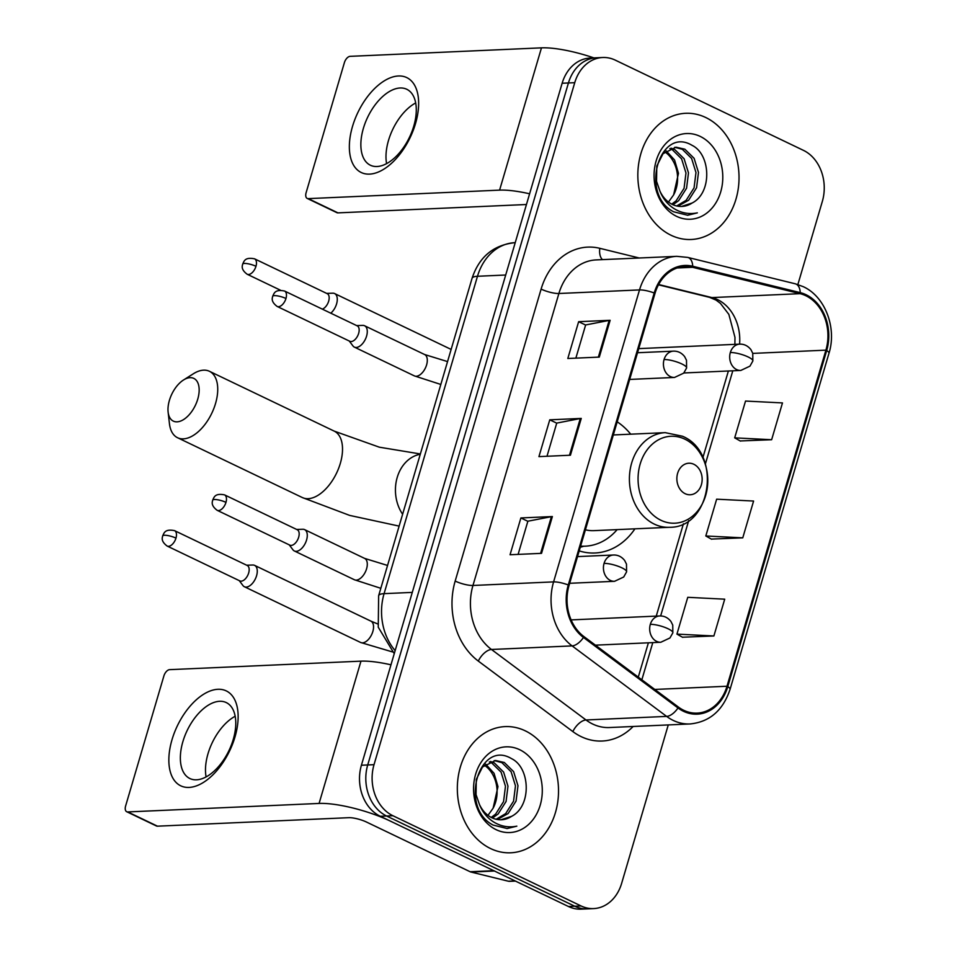 <?xml version="1.0" encoding="UTF-8"?>
<svg xmlns="http://www.w3.org/2000/svg" width="957" height="957" viewBox="0 0 957 957"><rect width="100%" height="100%" fill="white"/><g stroke="black" fill="none" stroke-linecap="round" stroke-linejoin="round"><path stroke-width="1.44" d="M579.212 550.897A69.741 55.841 87.5 0 0 594.967 552.99A69.741 55.841 87.5 0 0 634.922 528.826M630.723 434.191A69.741 55.841 87.5 0 0 617.205 421.822M797.875 284.528L822.338 201.413A39.476 31.605 87.5 0 0 803.461 150.369L615.279 60.135A39.476 31.605 87.5 0 0 602.695 57.504L590.098 58.066A39.476 31.605 87.5 0 0 562.142 83.247L361.411 765.241A39.476 31.605 87.5 0 0 380.3 816.285L568.482 906.518A39.476 31.605 87.5 0 0 581.055 909.15L587.359 908.875A39.476 31.605 87.5 0 1 574.774 906.231A39.476 31.605 87.5 0 0 587.359 908.875L593.663 908.588A39.476 31.605 87.5 0 0 621.619 883.407L668.261 724.928M596.402 57.779A39.476 31.605 87.5 0 0 568.434 82.972L367.715 764.966A39.476 31.605 87.5 0 0 386.592 816.01L574.774 906.231L386.592 816.01A39.476 31.605 87.5 0 1 367.715 764.966L568.434 82.972A39.476 31.605 87.5 0 1 596.402 57.779M705.764 117.52A63.162 50.577 87.5 0 0 685.631 113.297A63.162 50.577 87.5 0 0 638.379 165.908A63.162 50.577 87.5 0 0 671.096 235.278A63.162 50.577 87.5 0 0 691.229 239.489A63.162 50.577 87.5 0 0 738.481 186.89A63.162 50.577 87.5 0 0 705.764 117.52A63.162 50.577 87.5 0 0 685.631 113.297A63.162 50.577 87.5 0 0 638.379 165.908A63.162 50.577 87.5 0 0 671.096 235.278A63.162 50.577 87.5 0 0 691.229 239.489A63.162 50.577 87.5 0 0 738.481 186.89A63.162 50.577 87.5 0 0 705.764 117.52M525.249 730.825A63.162 50.577 87.5 0 0 505.129 726.602A63.162 50.577 87.5 0 0 457.877 779.201A63.162 50.577 87.5 0 0 490.594 848.572A63.162 50.577 87.5 0 0 510.727 852.795A63.162 50.577 87.5 0 0 557.979 800.184A63.162 50.577 87.5 0 0 525.249 730.825A63.162 50.577 87.5 0 0 505.129 726.602A63.162 50.577 87.5 0 0 457.877 779.201A63.162 50.577 87.5 0 0 490.594 848.572A63.162 50.577 87.5 0 0 510.727 852.795A63.162 50.577 87.5 0 0 557.979 800.184A63.162 50.577 87.5 0 0 525.249 730.825M805.758 295.701A42.108 33.71 -92.5 0 1 825.903 350.154L726.985 686.241A42.108 33.71 -92.5 0 1 697.163 713.109A42.108 33.71 -92.5 0 1 678.417 707.067L583.89 636.561A42.108 33.71 -92.5 0 1 569.068 585.349L655.007 293.38A42.108 33.71 -92.5 0 1 684.829 266.513A42.108 33.71 -92.5 0 1 692.569 267.29L800.088 293.667A42.108 33.71 -92.5 0 1 805.758 295.701M806.057 294.72A43.161 34.56 87.5 0 0 800.231 292.627L692.712 266.249A43.161 34.56 87.5 0 0 654.205 292.998L568.279 584.966A43.161 34.56 87.5 0 0 583.459 637.458L677.999 707.965A43.161 34.56 87.5 0 0 727.787 686.624L826.692 350.537A43.161 34.56 87.5 0 0 806.057 294.72M682.437 637.218L713.886 635.974L724.712 599.178L687.76 597.312L676.934 634.108L682.7 637.362M740.192 440.962L771.641 439.718L782.479 402.921L745.527 401.055L734.689 437.851L740.467 441.105M711.314 539.09L742.764 537.846L753.59 501.049L716.649 499.183L705.811 535.98L711.577 539.234M602.695 57.504A39.476 31.605 87.5 0 0 574.738 82.685L374.02 764.679A39.476 31.605 87.5 0 0 392.896 815.723L581.078 905.956A39.476 31.605 87.5 0 0 593.663 908.588M599.309 357.093L567.812 358.492L578.638 321.696L610.135 320.296L599.309 357.093M541.542 553.349L510.057 554.749L520.883 517.952L552.38 516.553L541.542 553.349M570.432 455.221L538.935 456.621L549.761 419.824L581.258 418.424L570.432 455.221M549.761 419.824L556.735 423.161M546.985 456.262L556.747 423.09L580.289 418.532A10.527 2.488 16.4 0 1 581.258 418.424M520.883 517.952L527.845 521.29M518.108 554.39L527.869 521.218L551.399 516.66A10.527 2.488 16.4 0 1 552.38 516.553M578.638 321.696L585.612 325.033M575.863 358.133L585.636 324.961L609.166 320.404A10.527 2.488 16.4 0 1 610.135 320.296M742.764 537.846L705.811 535.98M771.641 439.718L734.689 437.851M713.886 635.974L676.934 634.108M671.036 148.168L674.841 149.639L684.099 158.754L688.478 172.87L686.564 188.206L678.645 200.659L672.974 204.738M669.804 148.67L672.34 149.747L681.599 158.874L685.978 172.978L684.064 188.314L676.144 200.779L671.742 204.14M692.126 203.016C712.319 192.871 710.895 154.4 692.067 145.344C659.54 125.606 639.24 194.522 673.668 211.796L687.688 215.253L697.342 212.861C689.1 214.547 681.264 213.088 673.836 208.482C667.567 204.403 662.938 198.613 659.923 191.089A29.739 23.805 87.5 0 0 672.4 204.463A29.739 23.805 87.5 0 0 681.874 206.449A29.739 23.805 87.5 0 0 692.126 203.016L681.516 206.461M659.923 191.089L656.55 181.34L656.789 166.075L663.034 153.694L675.989 147.187L684.841 149.196L694.1 158.312L698.478 172.427L696.564 187.763L688.645 200.216L677.879 206.21M674.745 147.282L682.341 149.304L691.6 158.419L695.978 172.535L694.064 187.871L686.145 200.336L676.659 205.97M700.201 136.408A42.898 34.344 87.5 0 0 656.143 160.92A42.898 34.344 87.5 0 0 676.659 216.378A42.898 34.344 87.5 0 0 720.717 191.879A42.898 34.344 87.5 0 0 700.201 136.408M666.156 150.835L674.553 159.998L678.477 173.313L673.608 194.917A29.739 23.805 87.5 0 0 667.352 153.85L664.948 151.804M673.608 194.917L668.476 202.059M697.342 212.861L687.413 215.265M352.499 126.456A52.635 28.973 115.6 0 1 398.435 75.986A52.635 28.973 115.6 0 1 415.494 123.656A52.635 28.973 115.6 0 1 369.558 174.114A52.635 28.973 115.6 0 1 352.499 126.456M413.771 126.133A42.108 23.183 -64.4 0 0 406.773 89.276A42.108 23.183 -64.4 0 0 363.373 128.37A42.108 23.183 -64.4 0 0 370.359 165.214A42.108 23.183 -64.4 0 0 413.771 126.133M386.592 163.611A42.108 23.183 115.6 0 1 388.506 140.416A42.108 23.183 115.6 0 1 415.685 102.937M593.89 57.898A52.635 12.417 -163.6 0 0 541.471 47.85L350.13 56.343A6.579 3.625 -64.4 0 0 344.388 62.648L306.12 192.668A6.579 3.625 -64.4 0 0 307.209 198.434A6.579 3.625 -64.4 0 0 308.25 198.625L337.965 212.873L526.446 204.511M529.604 193.793A52.635 12.417 -163.6 0 0 499.59 190.132L308.25 198.625M337.965 212.873A6.579 3.625 115.6 0 1 336.924 212.681L307.209 198.434M169.401 400.385A23.686 13.039 -64.4 0 0 168.121 412.096A23.686 13.039 -64.4 0 0 181.28 420.793A23.686 13.039 -64.4 0 0 197.752 399.129A23.686 13.039 -64.4 0 0 183.517 379.989A23.686 13.039 -64.4 0 0 169.401 400.385M183.517 379.989L193.398 373.756A36.845 20.288 115.6 0 1 209.416 371.28A36.845 20.288 115.6 0 1 215.528 403.531A36.845 20.288 115.6 0 1 177.559 437.732A36.845 20.288 115.6 0 1 169.449 423.688L168.121 412.096M685.188 493.716A15.79 12.644 87.5 0 0 701.397 484.685A15.79 12.644 87.5 0 0 693.849 464.277A15.79 12.644 87.5 0 0 677.628 473.296A15.79 12.644 87.5 0 0 685.188 493.716M585.421 529.819A47.372 37.933 87.5 0 0 593.974 530.645L669.457 527.295C711.852 528.001 722.104 452.434 682.437 436.225L665.259 432.648A47.372 37.933 87.5 0 0 629.814 472.112A47.372 37.933 87.5 0 0 654.361 524.137A47.372 37.933 87.5 0 0 669.457 527.295M580.612 546.124A62.504 50.051 87.5 0 0 585.206 546.184A62.504 50.051 87.5 0 0 617.145 529.616M580.54 546.363A62.504 50.051 87.5 0 0 582.047 546.327L585.206 546.184M330.787 313.19A11.843 6.52 -64.4 0 0 336.577 303.919A11.843 6.52 -64.4 0 0 334.615 293.56A11.843 6.52 -64.4 0 0 332.797 293.189A11.843 6.52 -64.4 0 0 332.737 293.201M322.33 309.135A8.553 4.713 -64.4 0 0 328.67 301.156A8.553 4.713 -64.4 0 0 327.246 293.679L254.55 258.821C244.633 256.847 244.083 261.417 242.647 264.12A8.553 2.022 -163.6 0 1 244.406 263.438A8.553 2.022 16.4 0 1 255.974 266.297A8.553 4.713 -64.4 0 0 254.55 258.821M239.25 580.624L242.946 585.54A11.843 6.52 -64.4 0 0 244.37 586.725A11.843 6.52 -64.4 0 0 246.236 587.096A11.843 6.52 -64.4 0 0 256.572 575.731A11.843 6.52 -64.4 0 0 254.61 565.372A11.843 6.52 -64.4 0 0 252.792 565.013A11.843 6.52 -64.4 0 0 252.744 565.013L246.655 565.204M175.968 538.121A8.553 4.713 -64.4 0 1 167.152 546.052L239.848 580.911A8.553 4.713 -64.4 0 0 241.2 581.174A8.553 4.713 -64.4 0 0 248.664 572.98A8.553 4.713 -64.4 0 0 247.241 565.491L174.545 530.633C164.628 528.671 164.09 533.228 162.642 535.932A8.553 2.022 -163.6 0 1 164.413 535.262A8.553 2.022 16.4 0 1 175.968 538.121A8.553 4.713 -64.4 0 0 174.545 530.633M349.257 341.015L352.954 345.932A11.843 6.52 -64.4 0 0 354.365 347.116A11.843 6.52 -64.4 0 0 356.243 347.475A11.843 6.52 -64.4 0 0 366.041 337.701A11.843 6.52 -64.4 0 0 364.605 325.763A11.843 6.52 -64.4 0 0 362.799 325.392A11.843 6.52 -64.4 0 0 362.739 325.392M285.964 298.5A8.553 4.713 -64.4 0 1 277.147 306.443L349.855 341.302A8.553 4.713 -64.4 0 0 351.195 341.565A8.553 4.713 -64.4 0 0 358.66 333.359A8.553 4.713 -64.4 0 0 357.248 325.87L284.552 291.024C274.623 289.05 274.085 293.62 272.649 296.311A8.553 2.022 -163.6 0 1 274.408 295.641A8.553 2.022 16.4 0 1 285.964 298.5A8.553 4.713 -64.4 0 0 284.552 291.024M289.253 544.88L292.95 549.797A11.843 6.52 -64.4 0 0 294.373 550.981A11.843 6.52 -64.4 0 0 296.239 551.34A11.843 6.52 -64.4 0 0 306.037 541.566A11.843 6.52 -64.4 0 0 304.613 529.616A11.843 6.52 -64.4 0 0 302.795 529.257A11.843 6.52 -64.4 0 0 302.735 529.257M225.972 502.365A8.553 4.713 -64.4 0 1 217.155 510.308L289.851 545.155A8.553 4.713 -64.4 0 0 291.203 545.418A8.553 4.713 -64.4 0 0 298.668 537.224A8.553 4.713 -64.4 0 0 297.244 529.735L224.548 494.877C214.631 492.915 214.081 497.484 212.645 500.176A8.553 2.022 -163.6 0 1 214.416 499.506A8.553 2.022 16.4 0 1 225.972 502.365A8.553 4.713 -64.4 0 0 224.548 494.877M171.997 739.749A52.635 28.973 115.6 0 1 217.933 689.291A52.635 28.973 115.6 0 1 234.991 736.962A52.635 28.973 115.6 0 1 189.055 787.42A52.635 28.973 115.6 0 1 171.997 739.749M233.257 739.426A42.108 23.183 -64.4 0 0 226.271 702.582A42.108 23.183 -64.4 0 0 182.871 741.663A42.108 23.183 -64.4 0 0 189.857 778.519A42.108 23.183 -64.4 0 0 233.257 739.426M206.09 776.917A42.108 23.183 115.6 0 1 208.004 753.721A42.108 23.183 115.6 0 1 235.183 716.243M493.764 870.691L390.205 821.034A52.635 12.417 -163.6 0 0 319.088 803.437L127.748 811.931L157.462 826.178L348.803 817.685A13.159 3.11 16.4 0 1 366.579 822.087L470.138 871.743L493.764 870.691A6.579 5.264 87.5 0 0 494.649 871.014M390.97 664.804A52.635 12.417 -163.6 0 0 360.968 661.155L169.628 669.649A6.579 3.625 -64.4 0 0 163.886 675.953L125.618 805.973A6.579 3.625 -64.4 0 0 126.707 811.727A6.579 3.625 -64.4 0 0 127.748 811.931M157.462 826.178A6.579 3.625 115.6 0 1 156.422 825.975L126.707 811.727M515.44 881.086L509.591 881.337A6.579 5.264 -92.5 0 1 508.382 881.218L471.023 872.054A6.579 5.264 -92.5 0 1 470.138 871.743M490.534 761.473L494.326 762.944L503.597 772.06L507.976 786.176L506.062 801.511L498.142 813.964L492.472 818.032M489.302 761.963L491.826 763.052L501.097 772.167L505.475 786.283L503.561 801.619L495.642 814.072L491.228 817.434M511.624 816.321C531.817 806.177 530.381 767.693 511.564 758.65C479.038 738.912 458.738 807.816 493.166 825.09L507.186 828.547L516.84 826.154C508.598 827.853 500.762 826.393 493.334 821.788C487.065 817.709 482.436 811.907 479.421 804.394A29.739 23.805 87.5 0 0 491.898 817.768A29.739 23.805 87.5 0 0 501.372 819.754A29.739 23.805 87.5 0 0 511.624 816.321L501.013 819.766M479.421 804.394L476.048 794.633L476.287 779.381L482.531 766.988L495.487 760.48L504.327 762.502L513.598 771.617L517.976 785.721L516.062 801.057L508.143 813.522L497.365 819.515M494.243 760.588L501.827 762.609L511.098 771.725L515.476 785.841L513.562 801.176L505.643 813.629L496.145 819.264M519.699 749.714A42.898 34.344 87.5 0 0 475.641 774.213A42.898 34.344 87.5 0 0 496.157 829.683A42.898 34.344 87.5 0 0 540.215 805.184A42.898 34.344 87.5 0 0 519.699 749.714M485.654 764.129L494.051 773.304L497.975 786.618L493.106 808.21A29.739 23.805 87.5 0 0 486.85 767.143L484.445 765.11M493.106 808.21L487.974 815.364M516.84 826.154L506.911 828.559M562.142 83.247L574.738 82.685M568.482 906.518L581.078 905.956M380.3 816.285L392.896 815.723M361.411 765.241L374.02 764.679M394.248 653.679L378.254 627.194L378.637 595.721L472.052 278.343C479.134 256.919 493.381 245.04 514.77 242.683A52.635 42.144 87.5 0 0 477.483 276.274L505.691 275.018M472.052 278.343A26.318 6.209 16.4 0 1 477.483 276.274L384.08 593.651L412.288 592.395M378.637 595.721A26.318 6.209 16.4 0 1 384.08 593.651A52.635 42.144 87.5 0 0 395.145 650.64M825.903 350.154L752.788 353.396M739.57 344.149A42.108 33.71 87.5 0 0 717.571 299.625A42.108 33.71 87.5 0 0 711.9 297.579L658.643 284.516M633.139 726.483A65.794 52.683 -92.5 0 1 581.186 736.639A65.794 52.683 -92.5 0 1 572.86 731.591L478.321 661.084A65.794 52.683 -92.5 0 1 455.173 581.066L541.112 289.098A65.794 52.683 -92.5 0 1 599.812 248.318L639.264 258.007M677.999 707.965A13.159 6.591 126.7 0 1 666.634 716.398L586.007 719.975A52.635 42.144 87.5 0 0 592.67 724.03A52.635 42.144 87.5 0 0 609.442 727.535L690.069 723.959A52.635 42.144 -92.5 0 1 666.634 716.398L572.107 645.903A52.635 42.144 -92.5 0 1 553.589 581.892L639.515 289.923A13.159 3.11 16.4 0 1 654.205 292.998M727.787 686.624A13.159 3.11 16.4 0 1 730.071 689.339L828.989 353.253C837.004 327.868 825.149 296.514 803.174 286.633L795.291 283.798A13.159 7.668 103.8 0 1 800.231 292.627M568.279 584.966A13.159 3.11 -163.6 0 0 553.589 581.892L472.961 585.469A52.635 42.144 87.5 0 0 491.479 649.48L586.007 719.975A13.159 6.591 -53.3 0 0 572.86 731.591M583.459 637.458A13.159 6.591 126.7 0 1 572.107 645.903L491.479 649.48A13.159 6.591 -53.3 0 0 478.321 661.084M795.291 283.798L687.772 257.421A13.159 7.668 103.8 0 1 692.712 266.249M541.112 289.098A13.159 3.11 16.4 0 0 558.888 293.5L639.515 289.923A52.635 42.144 -92.5 0 1 676.802 256.332L596.175 259.909A52.635 42.144 87.5 0 0 558.888 293.5L472.961 585.469A13.159 3.11 16.4 0 1 455.173 581.066M828.989 353.253A13.159 3.11 -163.6 0 0 826.692 350.537M599.812 248.318A13.159 7.668 -76.2 0 0 602.479 259.634M726.985 686.241L654.791 689.447M641.848 679.793L652.794 642.614M660.641 615.961L688.693 520.644M705.369 463.989L732.799 370.79M800.088 293.667L711.9 297.579A23.686 13.817 -76.2 0 1 709.556 297.352L658.476 284.815M692.569 267.29L677.185 267.972M569.475 455.269L580.289 418.532M598.352 357.14L609.166 320.404M540.597 553.397L551.399 516.66M499.59 190.132L541.471 47.85M399.129 526.111L349.664 515.404L302.352 497.556A36.845 20.288 -64.4 0 0 340.321 463.367A36.845 20.288 -64.4 0 0 334.208 431.117L379.355 447.194L420.362 453.965M402.622 514.268A36.845 29.5 -92.5 0 1 397.215 477.435A36.845 29.5 -92.5 0 1 420.279 454.264M660.988 520.297A43.52 34.847 87.5 0 0 705.68 495.439A43.52 34.847 87.5 0 0 684.865 439.167A43.52 34.847 87.5 0 0 640.173 464.025A43.52 34.847 87.5 0 0 660.988 520.297M580.42 546.794A63.09 50.518 87.5 0 0 583.303 546.268M638.738 348.623L739.641 344.149C744.103 343.97 747.86 345.8 750.91 349.616L752.752 353.265L752.848 361.004A13.159 3.11 -163.6 0 0 748.099 356.937A13.159 3.11 16.4 0 0 730.323 352.547A13.159 10.539 87.5 0 0 736.615 369.558A13.159 10.539 87.5 0 0 740.802 370.443L683.86 372.967M739.641 344.149A13.159 10.539 87.5 0 0 730.323 352.547M450.891 349.305L451.13 349.425A11.843 6.52 -64.4 0 0 450.891 349.305L334.615 293.56M280.413 290.186L247.157 274.24A8.553 4.713 -64.4 0 0 255.974 266.297M571.114 619.897L659.636 615.961C664.11 615.794 667.866 617.612 670.917 621.428L672.747 625.077L672.843 632.828A13.159 3.11 -163.6 0 0 668.094 628.761A13.159 3.11 16.4 0 0 650.317 624.359A13.159 10.539 87.5 0 0 656.61 641.369A13.159 10.539 87.5 0 0 660.808 642.255L595.41 645.162M659.636 615.961A13.159 10.539 87.5 0 0 650.317 624.359M244.37 586.725L360.645 642.482A11.843 6.52 -64.4 0 0 372.847 631.488A11.843 6.52 -64.4 0 0 373.039 630.795A11.843 6.52 -64.4 0 0 370.885 621.129L254.61 565.372M637.529 352.738L673.381 351.147C677.855 350.98 681.611 352.798 684.65 356.626L686.492 360.263L686.588 368.014A13.159 3.11 -163.6 0 0 681.839 363.947A13.159 3.11 16.4 0 0 664.062 359.545A13.159 10.539 87.5 0 0 670.355 376.568A13.159 10.539 87.5 0 0 674.553 377.441L629.67 379.439M673.381 351.147A13.159 10.539 87.5 0 0 664.062 359.545M440.818 384.451L414.393 375.898A11.843 6.52 -64.4 0 0 416.259 376.257A11.843 6.52 -64.4 0 0 426.786 364.21A11.843 6.52 -64.4 0 0 424.633 354.533L364.605 325.763M577.526 556.603L613.389 555.012C617.851 554.833 621.607 556.663 624.658 560.479L626.488 564.128L626.584 571.867A13.159 3.11 -163.6 0 0 621.847 567.812A13.159 3.11 16.4 0 0 604.058 563.41A13.159 10.539 87.5 0 0 610.363 580.42A13.159 10.539 87.5 0 0 614.55 581.306L569.678 583.292M613.389 555.012A13.159 10.539 87.5 0 0 604.058 563.41M380.826 588.304L354.389 579.751A11.843 6.52 -64.4 0 0 356.255 580.121A11.843 6.52 -64.4 0 0 366.782 568.063A11.843 6.52 -64.4 0 0 364.629 558.398L304.613 529.616M319.088 803.437L360.968 661.155M494.446 871.014L471.023 872.054M508.382 881.218L515.105 880.918M687.772 257.421L676.802 256.332M690.069 723.959C709.663 721.961 722.99 710.429 730.071 689.339M709.556 297.352L716.039 300.091L720.454 303.393L728.851 314.375L734.976 337.378L734.892 344.353M638.283 677.137L648.391 642.805M656.251 616.117L683.43 523.742M702.893 457.625L728.385 370.993M302.352 497.556L177.559 437.732M613.329 434.957L665.259 432.648M334.208 431.117L209.416 371.28M583.758 546.244L580.277 547.272M326.648 293.392L332.797 293.189M752.848 361.004L749.953 366.148L740.802 370.443M247.157 274.24C240.051 268.893 242.707 265.209 242.647 264.12M377.477 623.856L370.885 621.129M360.645 642.482L392.358 651.896M672.843 632.828L669.96 637.96L660.808 642.255M167.152 546.052C160.058 540.705 162.702 537.033 162.642 535.932M447.553 361.59L424.633 354.533M356.65 325.595L362.799 325.392M414.393 375.898L354.365 347.116M277.147 306.443C270.053 301.096 272.709 297.412 272.649 296.311M686.588 368.014L683.693 373.146L674.553 377.441M387.549 565.455L364.629 558.398M296.646 529.448L302.795 529.257M354.389 579.751L294.373 550.981M217.155 510.308C210.061 504.961 212.705 501.277 212.645 500.176M626.584 571.867L623.701 577.011L614.55 581.306"/></g></svg>
